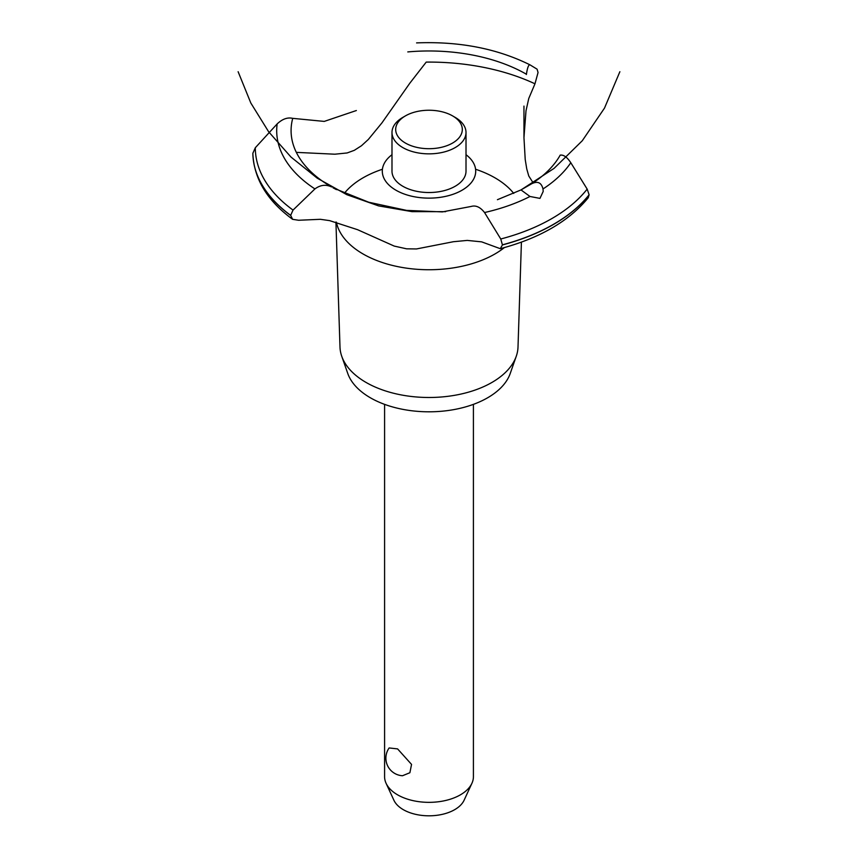 <?xml version="1.0" encoding="UTF-8"?>
<svg xmlns="http://www.w3.org/2000/svg" width="858" height="858" viewBox="0 0 858 858"><rect width="100%" height="100%" fill="white"/><g stroke="black" fill="none" stroke-linecap="round" stroke-linejoin="round"><path stroke-width="1.29" d="M384.588 404.365L384.588 776.705A44.412 25.643 0 0 0 386.089 783.311A44.412 25.643 0 0 0 397.597 794.84A44.412 25.643 0 0 0 440.529 801.469A44.412 25.643 0 0 0 471.911 783.311A44.412 25.643 0 0 0 473.412 776.705L473.412 404.365M389.146 747.951L397.597 748.905L411.55 764.414L409.888 772.726L402.509 775.739A17.61 17.61 0 0 1 389.146 747.951M471.911 783.311L464.103 800.235A36.326 20.978 180 0 1 438.427 815.089A36.326 20.978 180 0 1 403.314 809.673A36.326 20.978 180 0 1 393.897 800.235L386.089 783.311M521.417 242.128L518.007 347.05A89.028 51.405 180 0 1 516.259 356.274L510.253 373.434A82.894 47.855 180 0 1 452.938 409.77A82.894 47.855 180 0 1 370.388 397.79A82.894 47.855 180 0 1 347.747 373.434L341.741 356.274A89.028 51.405 180 0 1 339.993 347.05L335.928 222.05M516.259 356.274A89.028 51.405 180 0 1 454.708 395.302A89.028 51.405 180 0 1 366.044 382.432A89.028 51.405 180 0 1 341.741 356.274M504.386 247.587A93.254 53.84 180 0 1 494.948 253.968A93.254 53.84 180 0 1 363.052 253.968A93.254 53.84 180 0 1 336.379 222.168M344.39 193.254A93.254 53.84 180 0 1 363.052 177.821A93.254 53.84 180 0 1 382.421 169.251M475.579 169.251A93.254 53.84 180 0 1 494.948 177.821A93.254 53.84 180 0 1 513.738 193.415M296.342 152.37L334.856 154.204L347.136 152.96L354.3 150.332L361.486 145.731L368.339 139.457L381.96 122.855L409.813 83.215L426.222 62.098A168.018 96.997 180 0 1 534.974 83.805L528.764 98.477L526.008 110.768L523.959 137.634L525.214 159.491L526.758 168.951L528.775 176.008L533.129 182.818M395.978 190.229A46.697 26.963 180 0 1 391.988 154.719A46.697 26.963 0 0 0 395.978 190.229A46.697 26.963 0 0 0 459.824 191.431A46.697 26.963 0 0 0 466.012 154.719A46.697 26.963 180 0 1 462.022 190.229A46.697 26.963 180 0 1 395.978 190.229M526.394 74.517L526.426 74.238A137.913 79.622 180 0 0 407.786 51.92M356.36 110.532L324.249 121.407L292.728 118.35A137.913 79.622 180 0 0 331.381 186.851L331.606 186.969M531.638 183.784C537.612 180.823 541.398 182.55 543.007 188.964L543.2 191.431L539.95 198.391L529.987 196.482L521.01 189.918L531.745 183.719A137.913 79.622 180 0 0 560.21 155.126M497.425 199.7L521.01 189.918L554.075 168.372L582.282 140.744L604.504 108.097L619.873 71.718M471.407 206.381C475.986 205.148 480.362 207.196 484.545 212.537L500.761 238.996L502.434 244.938L500.289 248.691L481.649 241.859L467.256 240.412L453.399 241.72L416.473 248.949L406.585 248.82L394.23 246.085L357.561 229.687L329.601 220.624L320.366 219.305L298.616 220.259L292.61 219.326L290.658 215.337L293.039 210.081L314.929 188.921C320.345 184.92 325.868 184.245 331.478 186.905M500.289 248.691C539.65 238.224 568.972 221.246 588.234 197.758L589.114 194.777L587.172 189.103L570.806 162.73C567.095 157.121 563.545 154.59 560.156 155.148M334.448 188.481L368.726 202.231L406.606 210.392L442.363 211.905L471.278 206.424M526.415 74.356C527.348 67.921 528.517 64.736 529.912 64.8L537.087 69.176L538.052 72.501L534.974 83.805M416.58 42.9C459.191 41.216 496.954 48.509 529.879 64.79L529.912 64.8M292.814 118.383C287.612 117.117 282.4 118.962 277.145 123.927L255.309 147.748L252.853 153.292M455.169 117.385L452.552 115.873L455.169 117.385A37.012 21.364 180 0 1 466.012 132.497L466.012 171.171A37.012 21.364 180 0 1 443.157 190.905A37.012 21.364 180 0 1 402.831 186.272A37.012 21.364 180 0 1 391.988 171.171L391.988 132.497A37.012 21.364 180 0 1 402.831 117.385L405.448 115.873A33.312 19.23 0 0 0 405.448 143.072A33.312 19.23 0 0 0 452.552 143.072A33.312 19.23 0 0 0 452.552 115.873A33.312 19.23 0 0 0 405.448 115.873M466.012 132.497A37.012 21.364 180 0 1 443.157 152.231A37.012 21.364 180 0 1 402.831 147.597A37.012 21.364 180 0 1 391.988 132.497M529.987 196.482A152.295 87.924 180 0 1 484.545 212.537M587.172 189.103A173.691 100.279 180 0 1 551.823 218.586A173.691 100.279 180 0 1 500.761 238.996M570.806 162.73A152.295 87.924 180 0 1 543.007 188.964M589.114 194.777A176.158 101.705 180 0 1 553.56 224.292A176.158 101.705 180 0 1 502.434 244.82M589.114 194.895A176.158 101.705 180 0 1 553.56 224.41A176.158 101.705 180 0 1 502.434 244.938M290.658 215.455A176.158 101.705 180 0 1 252.853 153.271C253.85 178.636 267.106 200.654 292.61 219.326M290.658 215.337A176.158 101.705 180 0 1 252.853 153.153M293.039 210.081A173.691 100.279 180 0 1 255.309 147.748M314.929 188.921A152.295 87.924 180 0 1 277.145 123.927M238.127 71.718L250.826 103.024L268.618 131.735L290.98 157.046L317.299 178.217L346.793 194.669L378.625 205.899L411.894 211.626L445.645 211.669M333.011 187.795L336.411 189.618M523.959 137.634L523.959 106.102"/></g></svg>

